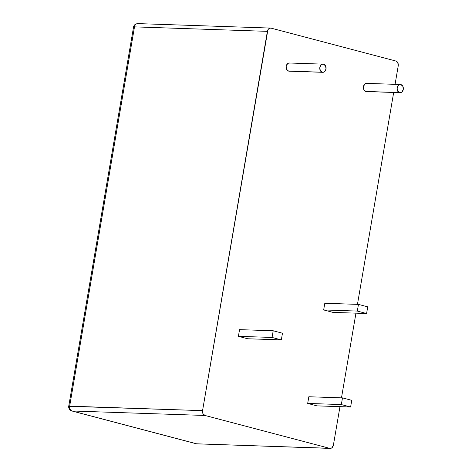 <?xml version="1.0" encoding="UTF-8"?>
<svg xmlns="http://www.w3.org/2000/svg" width="472" height="472" viewBox="0 0 472 472"><rect width="100%" height="100%" fill="white"/><g stroke="black" fill="none" stroke-linecap="round" stroke-linejoin="round"><path stroke-width="0.71" d="M323.06 64.139L289.407 63.006A4.089 3.162 91.9 0 0 286.132 66.635A4.089 3.162 91.9 0 0 288.587 71.101L322.24 72.234A4.089 3.162 -88.1 0 1 319.786 67.767A4.089 3.162 -88.1 0 1 323.06 64.139A4.089 3.162 -88.1 0 1 323.609 64.221A4.089 3.162 -88.1 0 1 326.063 68.694A4.089 3.162 -88.1 0 1 322.783 72.316A4.089 3.162 -88.1 0 1 322.24 72.234L289.82 71.107M400.333 84.512L366.679 83.373A4.089 3.162 91.9 0 0 363.399 87.001A4.089 3.162 91.9 0 0 365.853 91.468L399.507 92.6A4.089 3.162 -88.1 0 1 397.052 88.134A4.089 3.162 -88.1 0 1 400.333 84.512A4.089 3.162 -88.1 0 1 400.881 84.588L399.642 84.582L398.492 85.184L397.105 87.78L397.524 90.854L399.507 92.6L400.746 92.606L401.896 92.005L403.283 89.409L402.864 86.341L400.881 84.588A4.089 3.162 -88.1 0 1 403.33 89.06A4.089 3.162 -88.1 0 1 400.055 92.683A4.089 3.162 -88.1 0 1 399.507 92.6L367.092 91.474M204.96 415.46L202.972 413.708L202.553 410.64L267.884 29.878L268.774 28.757L269.925 28.155L271.158 28.161L395.825 61.018L397.808 62.77L398.232 65.838L395.07 84.329L398.232 65.838A4.089 3.162 -88.1 0 0 395.825 61.018L271.158 28.161A4.089 3.162 -88.1 0 0 270.615 28.078A4.089 3.162 -88.1 0 0 267.382 31.353L202.553 410.64L69.661 406.162L134.496 26.874L267.382 31.353L134.496 26.874A4.089 0.448 -170.3 0 0 133.558 26.998A4.089 0.448 9.7 0 1 134.496 26.874A4.089 3.162 -88.1 0 1 137.724 23.6A4.089 3.162 91.9 0 0 134.496 26.874L69.661 406.162A4.089 3.162 91.9 0 0 72.069 410.982L204.96 415.46L329.621 448.317L204.96 415.46A4.089 3.162 -88.1 0 1 202.553 410.64L68.723 406.286A4.089 0.448 9.7 0 1 69.661 406.162C69.431 408.64 70.234 410.251 72.069 410.982L204.96 415.46M393.677 92.471L357.457 304.363L393.677 92.471M355.953 313.16L341.48 397.849L355.953 313.16M330.17 448.4A4.089 3.162 -88.1 0 0 333.397 445.125L339.976 406.646L333.397 445.125L332.011 447.721L330.854 448.323L196.735 443.839L72.069 410.982A4.089 2.549 104.8 0 1 71.715 410.929L196.735 443.839A4.089 3.162 91.9 0 0 197.278 443.922A4.089 3.162 -88.1 0 1 196.735 443.839A4.089 2.549 104.8 0 1 196.376 443.792A4.089 2.549 -75.2 0 0 196.735 443.839L329.621 448.317A4.089 3.162 -88.1 0 0 330.17 448.4L196.376 443.792L71.715 410.929C69.496 411.029 68.245 406.776 68.723 406.286L133.558 26.998C133.871 25.087 135.263 23.954 137.724 23.6A4.089 3.162 -88.1 0 1 138.272 23.683M308.83 396.751L307.685 403.424L316.96 405.873L307.685 403.424L308.83 396.751L342.483 397.884L308.83 396.751M367.228 83.455L365.989 83.45L364.838 84.051L363.452 86.647L363.871 89.721L365.853 91.468A4.089 3.162 91.9 0 0 366.402 91.55L400.055 92.683M289.955 63.089L288.716 63.083L287.566 63.685L286.18 66.281L286.598 69.355L288.587 71.101A4.089 3.162 91.9 0 0 289.13 71.183L322.783 72.316M239.546 329.639L238.407 336.318L247.676 338.76L238.407 336.318L272.061 337.451L281.33 339.893L247.676 338.76L281.33 339.893L282.474 333.214L273.2 330.772L239.546 329.639L273.2 330.772L272.061 337.451L238.407 336.318L239.546 329.639M324.807 303.26L323.668 309.939L332.937 312.381L323.668 309.939L324.807 303.26L358.46 304.399L324.807 303.26M322.24 72.234L323.473 72.24L324.624 71.638L326.016 69.042L325.591 65.974L323.609 64.221L322.37 64.216L321.22 64.817L319.833 67.413L320.252 70.487L322.24 72.234M272.061 337.451L281.33 339.893L282.474 333.214L273.2 330.772L272.061 337.451M351.752 400.327L342.483 397.884L341.339 404.563L307.685 403.424L341.339 404.563L350.613 407.006L316.96 405.873L350.613 407.006L351.752 400.327L342.483 397.884L341.339 404.563L350.613 407.006L351.752 400.327M367.735 306.841L358.46 304.399L357.322 311.072L323.668 309.939L357.322 311.072L366.591 313.52L332.937 312.381L366.591 313.52L367.735 306.841L358.46 304.399L357.322 311.072L366.591 313.52L367.735 306.841M137.724 23.6L270.615 28.078"/></g></svg>
